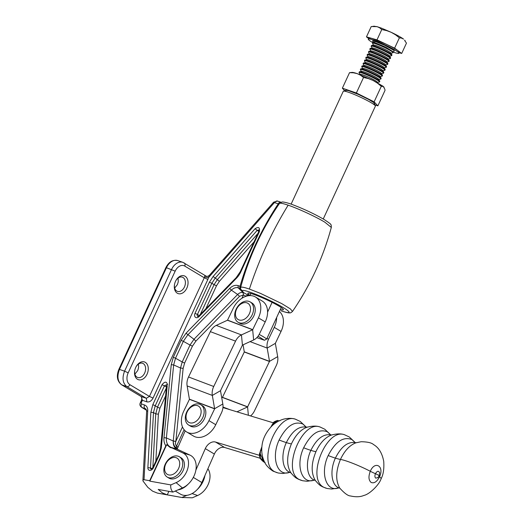 <?xml version="1.0" encoding="UTF-8"?>
<svg xmlns="http://www.w3.org/2000/svg" width="524" height="524" viewBox="0 0 524 524"><rect width="100%" height="100%" fill="white"/><g stroke="black" fill="none" stroke-linecap="round" stroke-linejoin="round"><path stroke-width="0.79" d="M180.145 493.968A17.836 12.694 -59.1 0 0 180.354 494.093A17.836 12.694 -59.1 0 0 182.411 495.003A17.836 12.694 -59.1 0 0 184.952 495.422A17.836 12.694 -59.1 0 0 190.461 494.348A17.836 12.694 -59.1 0 0 193.212 492.901A17.836 12.694 -59.1 0 0 195.825 490.909A17.836 12.694 -59.1 0 0 201.851 482.532L193.317 477.416M273.423 422.855L222.942 407.574M185.175 430.839L177.138 449.147M188.142 484.15A17.836 12.694 120.9 0 1 186.773 485.479A17.836 12.694 120.9 0 1 184.166 487.471A17.836 12.694 120.9 0 1 181.409 488.925A17.836 12.694 120.9 0 1 177.924 489.888M195.891 470.074L205.303 448.616A9.386 6.681 120.9 0 1 207.235 445.505A9.386 6.681 120.9 0 1 208.48 444.208A9.386 6.681 120.9 0 1 209.855 443.16A9.386 6.681 120.9 0 1 211.303 442.4A9.386 6.681 120.9 0 1 212.77 441.948A9.386 6.681 120.9 0 1 214.198 441.83A9.386 6.681 120.9 0 1 215.541 442.053L259.478 455.349M260.114 458.231L224.586 447.476A9.386 6.681 -59.1 0 0 223.25 447.26A9.386 6.681 -59.1 0 0 221.822 447.372A9.386 6.681 -59.1 0 0 220.355 447.824A9.386 6.681 -59.1 0 0 218.901 448.583A9.386 6.681 -59.1 0 0 217.532 449.631A9.386 6.681 -59.1 0 0 216.281 450.928A9.386 6.681 -59.1 0 0 214.355 454.039L201.851 482.532M243.575 292.582L244.249 292.988A25.794 2.712 24.8 0 1 242.998 291.973A25.794 2.712 24.8 0 1 242.317 291.2A25.794 2.712 24.8 0 1 242.219 290.682A25.794 2.712 24.8 0 1 242.71 290.434A25.794 2.712 24.8 0 1 243.771 290.466A25.794 2.712 24.8 0 1 245.383 290.781A25.794 2.712 24.8 0 1 250.086 292.189A25.794 2.712 24.8 0 1 251.88 292.824A25.794 2.712 24.8 0 1 253.806 293.545A25.794 2.712 24.8 0 1 255.85 294.344A25.794 2.712 24.8 0 1 260.192 296.132A25.794 2.712 24.8 0 1 262.452 297.108A25.794 2.712 24.8 0 1 264.744 298.13A25.794 2.712 24.8 0 1 267.043 299.178A25.794 2.712 24.8 0 1 269.329 300.252A25.794 2.712 24.8 0 1 271.583 301.339A25.794 2.712 24.8 0 1 273.777 302.427A25.794 2.712 24.8 0 1 288.429 311.217A25.794 2.712 24.8 0 1 288.848 311.695A25.794 2.712 24.8 0 1 289.052 312.075A25.794 2.712 24.8 0 1 289.025 312.356A25.794 2.712 24.8 0 1 288.77 312.533A25.794 2.712 24.8 0 1 288.298 312.605A25.794 2.712 24.8 0 1 287.604 312.566A25.794 2.712 24.8 0 1 285.593 312.173A25.794 2.712 24.8 0 1 284.29 311.826A25.794 2.712 24.8 0 1 282.809 311.374A25.794 2.712 24.8 0 1 281.165 310.83L281.427 310.948C288.377 313.247 289.484 312.913 290.021 312.841C290.289 313.09 291.121 312.618 292.51 311.42L290.335 308.872L281.748 303.612L260.546 293.42L249.391 289.071C259.177 259.236 272.1 231.274 288.154 205.179C298.3 208.604 315.874 216.746 324.808 222.169L331.319 227.429C323.118 257.618 310.182 285.613 292.51 311.42M189.976 455.094L182.909 452.965A16.951 12.065 120.9 0 1 185.837 455.179A16.951 12.065 120.9 0 1 186.937 456.745A16.951 12.065 120.9 0 1 188.299 460.603A16.951 12.065 120.9 0 1 188.522 462.816A16.951 12.065 120.9 0 1 188.037 467.532A16.951 12.065 120.9 0 1 185.103 474.548A16.951 12.065 120.9 0 1 183.616 476.65A16.951 12.065 120.9 0 1 181.933 478.55A16.951 12.065 120.9 0 1 180.092 480.2A16.951 12.065 120.9 0 1 178.134 481.576A16.951 12.065 120.9 0 1 176.103 482.63L170.824 484.916C170.392 487.602 171.073 489.986 172.887 492.075L182.444 487.936A18.772 13.362 -59.1 0 0 184.69 486.77A18.772 13.362 -59.1 0 0 186.865 485.25A18.772 13.362 -59.1 0 0 195.655 471.22A18.772 13.362 -59.1 0 0 193.218 457.544A18.772 13.362 -59.1 0 0 189.976 455.094L176.922 449.048A11.266 8.017 120.9 0 1 176.883 449.029L176.385 448.76M165.839 395.404L159.905 408.242L158.379 414.17L155.844 461.14M254.061 241.852L219.353 281.368L216.497 285.763L205.86 308.78M192.079 493.569L197.594 495.514L192.315 497.8L181.933 497.499L186.976 495.318M204.943 475.497A18.772 13.362 120.9 0 1 204.707 476.65A18.772 13.362 120.9 0 1 197.194 489.573M197.594 495.514A16.951 12.065 -59.1 0 0 199.624 494.459A16.951 12.065 -59.1 0 0 201.589 493.091A16.951 12.065 -59.1 0 0 203.43 491.433A16.951 12.065 -59.1 0 0 205.113 489.534A16.951 12.065 -59.1 0 0 206.594 487.431A16.951 12.065 -59.1 0 0 209.528 480.423A16.951 12.065 -59.1 0 0 210.019 475.7A16.951 12.065 -59.1 0 0 209.79 473.493A16.951 12.065 -59.1 0 0 208.434 469.628A16.951 12.065 -59.1 0 0 207.89 468.777M172.887 492.075L158.215 489.436L162.381 492.914L167.261 494.859L168.885 491.355M181.933 497.499L167.261 494.859M182.909 452.965L172.01 447.922L170.326 447.561L166.691 444.686L149.844 481.143L170.824 484.916M219.353 281.368L217.349 279.626L214.087 284.643L211.827 283.288L215.089 278.27L257.061 230.488L258.882 229.931L258.784 231.641L240.274 271.701L236.18 277.674L198.923 315.9L197.738 316.503M159.905 408.242L157.495 407.122L155.752 413.901L153.486 412.545L150.86 412.277L147.873 467.683A3.753 2.672 -59.1 0 0 148.207 469.314A3.753 2.672 -59.1 0 0 149.301 470.251A3.753 2.672 -59.1 0 0 150.984 470.166A3.753 2.672 -59.1 0 0 152.117 469.478A3.753 2.672 -59.1 0 0 152.628 468.967A3.753 2.672 -59.1 0 0 153.421 467.742L153.277 467.978M170.326 447.561L170.975 447.365L172.01 447.922M250.007 295.477A19.591 2.057 24.8 0 1 247.852 293.27A19.591 2.057 24.8 0 1 248.035 293.139A19.591 2.057 24.8 0 1 248.402 293.086A19.591 2.057 24.8 0 1 249.621 293.224A19.591 2.057 24.8 0 1 251.448 293.676A19.591 2.057 24.8 0 1 253.819 294.436A19.591 2.057 24.8 0 1 256.649 295.464A19.591 2.057 24.8 0 1 259.819 296.722A19.591 2.057 24.8 0 1 263.218 298.169A19.591 2.057 24.8 0 1 266.703 299.741A19.591 2.057 24.8 0 1 273.423 303.029A19.591 2.057 24.8 0 1 282.456 308.446A19.591 2.057 24.8 0 1 283.399 309.481A19.591 2.057 24.8 0 1 283.399 309.75A19.591 2.057 24.8 0 1 282.849 309.933A19.591 2.057 24.8 0 1 281.63 309.802A19.591 2.057 24.8 0 1 280.347 309.494M170.975 447.365L176.922 449.048M277.753 201.17A2.817 1.958 108.9 0 0 277.491 201.052L273.633 202.172L274.052 203.011A0.937 0.668 120.9 0 1 274.877 202.696L278.237 203.849C261.096 229.787 248.363 257.264 240.038 286.281L238.047 285.58C235.25 284.82 232.459 285.77 229.663 288.442L186.02 333.225L181.147 340.331L173.339 357.244L171.256 364.684L163.986 437.691L166.383 437.94C166.154 442.597 167.556 445.662 170.595 447.149M163.986 437.691A14.744 10.493 -59.1 0 0 165.833 445.767L166.691 444.686M240.844 271.812L259.354 231.752C260.035 227.482 258.601 226.479 255.057 228.746L213.085 276.528L209.417 282.174L195.02 313.332A3.753 2.672 -59.1 0 0 194.764 314.014A3.753 2.672 -59.1 0 0 194.614 314.701A3.753 2.672 -59.1 0 0 194.581 315.363A3.753 2.672 -59.1 0 0 194.856 316.542A3.753 2.672 -59.1 0 0 195.151 317.007A3.753 2.672 -59.1 0 0 196.009 317.603A3.753 2.672 -59.1 0 0 196.762 317.714A3.753 2.672 -59.1 0 0 197.574 317.557A3.753 2.672 -59.1 0 0 198.386 317.158A3.753 2.672 -59.1 0 0 199.14 316.529L236.389 278.303A16.899 12.026 -59.1 0 0 237.693 276.842A16.899 12.026 -59.1 0 0 239.94 273.574A16.899 12.026 -59.1 0 0 240.844 271.812L240.699 272.048M249.234 295.641L244.014 292.929C241.603 291.043 240.247 289.53 239.953 288.403L240.038 286.281L240.575 288.482L240.64 287.506C241.033 286.687 243.955 287.204 249.391 289.071M240.064 288.429L240.549 288.606L240.588 287.604L240.595 288.862L243.581 292.582C241.774 290.971 240.778 289.726 240.595 288.862M149.844 481.143L149.687 480.704L143.628 479.663L143.059 479.951L143.006 481.019L147.827 487.346L152.576 491.152L157.429 493.104L182.601 497.63M142.934 480.246L142.921 480.606M176.883 449.029C174.256 447.719 173.044 445.046 173.248 441.005L175.848 441.359C175.186 443.206 175.409 444.811 176.523 446.166L178.049 447.077M184.121 429.719L176.523 446.166L176.47 447.837C174.433 446.821 173.352 444.549 173.248 441.005L166.383 437.94L173.654 364.933L175.527 358.233L182.208 361.953L190.022 345.047L183.341 341.327L175.527 358.233L173.339 357.244M166.639 387.334L157.495 407.122L155.235 405.766L153.486 412.545L150.499 467.952L151.934 468.81M166.684 384.668L164.444 385.841L162.034 384.721L152.825 404.652L150.86 412.277M239.789 286.176L239.953 288.403L238.21 287.807L243.097 292.621L243.45 294.992L239.534 296.329L195.891 341.111L192.426 346.161L184.618 363.073L183.138 368.359L175.848 441.359M241.937 298.261L243.45 294.992L243.097 292.621C241.276 292.123 239.448 292.746 237.621 294.488L231.372 290.145L187.73 334.928L183.341 341.327L181.147 340.331M195.891 341.111L193.978 339.27L237.621 294.488L239.534 296.329M186.02 333.225L193.978 339.27L190.022 345.047L192.426 346.161M184.618 363.073L182.208 361.953L180.518 367.999L173.654 364.933L171.256 364.684M182.483 426.936L175.881 441.228A1.88 0.727 5.7 0 1 173.261 440.867L180.518 367.999L183.138 368.359M238.047 285.58L238.21 287.807C235.931 287.191 233.652 287.964 231.372 290.145L229.663 288.442M281.113 202.323C280.012 201.871 279.056 202.382 278.237 203.849L279.41 203.613M144.021 479.683L147.735 410.77A8.45 6.013 -59.1 0 0 147.729 409.748A8.45 6.013 -59.1 0 0 147.604 408.786A8.45 6.013 -59.1 0 0 146.51 406.375A8.45 6.013 -59.1 0 0 145.941 405.786A8.45 6.013 -59.1 0 0 144.532 404.98A2.817 1.958 108.9 0 0 145.05 408.537A5.633 4.009 120.9 0 1 145.6 408.792C146.281 409.31 146.622 410.253 146.622 411.635L142.914 480.41M149.687 480.704L165.833 445.767M255.057 228.746L259.321 231.844M153.421 467.742L159.381 454.839L161.281 448.033L167.208 385.959M167.562 384.963C166.711 381.328 164.87 381.249 162.034 384.721M274.052 203.011L208.421 277.727A5.633 4.009 120.9 0 1 207.864 279.449L153.047 398.083C151.39 401.063 149.327 402.321 146.864 401.856L142.397 400.316L141.218 402.864L141.467 403.925A2.817 1.958 108.9 0 0 141.991 407.489L146.497 410.194M140.93 396.36L121.719 384.839L126.828 386.594L146.347 398.292L141.238 396.544L142.397 400.316C141.336 399.982 141.264 400.1 142.174 400.677M273.633 202.172L209.214 275.506L208.421 277.727L204.53 276.914L204.897 275.742L206.338 276.233M134.694 370.815A7.506 5.214 -71.1 0 0 137.681 377.476A7.506 5.214 -71.1 0 0 144.644 373.088A7.506 5.214 108.9 0 0 142.561 363.27A7.506 5.214 108.9 0 0 136.109 366.695M147.709 372.485A9.386 6.524 -71.1 0 1 147.054 374.202A9.386 6.524 -71.1 0 1 146.183 375.793A9.386 6.524 -71.1 0 1 142.626 379.206A9.386 6.524 -71.1 0 1 141.284 379.743A9.386 6.524 -71.1 0 1 135.002 375.977A9.386 6.524 -71.1 0 1 134.629 374.411A9.386 6.524 -71.1 0 1 134.648 371.077A9.386 6.524 -71.1 0 1 135.087 369.138A9.386 6.524 -71.1 0 1 135.742 367.422A9.386 6.524 -71.1 0 1 136.233 366.466A9.386 6.524 -71.1 0 1 136.613 365.837A9.386 6.524 -71.1 0 1 140.17 362.425A9.386 6.524 -71.1 0 1 141.513 361.881A9.386 6.524 -71.1 0 1 142.849 361.684A9.386 6.524 -71.1 0 1 147.178 364.285A9.386 6.524 -71.1 0 1 147.794 365.654A9.386 6.524 -71.1 0 1 148.168 367.219A9.386 6.524 -71.1 0 1 147.709 372.485M134.897 374.156L137.622 370.678A7.506 5.214 108.9 0 0 138.146 369.302A7.506 5.214 108.9 0 0 138.474 367.874A7.506 5.214 108.9 0 0 138.598 366.453A7.506 5.214 108.9 0 0 138.513 365.09A7.506 5.214 108.9 0 0 138.323 364.18M178.101 278.087L178.258 281.781L177.4 284.578L174.675 288.062M146.864 401.856L146.347 398.292L149.432 396.413L129.919 384.708A9.386 6.524 -71.1 0 1 128.053 382.769A9.386 6.524 -71.1 0 1 127.437 381.4A9.386 6.524 -71.1 0 1 127.07 379.828A9.386 6.524 -71.1 0 1 127.109 376.343A9.386 6.524 -71.1 0 1 127.522 374.562A9.386 6.524 -71.1 0 1 128.184 372.846L175.167 271.157A9.386 6.524 -71.1 0 1 176.038 269.565A9.386 6.524 -71.1 0 1 177.099 268.17A9.386 6.524 -71.1 0 1 179.594 266.159A9.386 6.524 -71.1 0 1 180.937 265.616A9.386 6.524 -71.1 0 1 182.273 265.419A9.386 6.524 -71.1 0 1 184.736 266.074L204.255 277.772A2.817 2.004 -59.1 0 0 204.53 276.914M174.472 284.722A7.506 5.214 -71.1 0 0 177.466 291.383A7.506 5.214 -71.1 0 0 184.428 286.995A7.506 5.214 108.9 0 0 182.339 277.176A7.506 5.214 108.9 0 0 175.887 280.595M187.494 286.392A9.386 6.524 -71.1 0 1 186.839 288.108A9.386 6.524 108.9 0 1 179.725 293.846A9.386 6.524 108.9 0 1 174.78 289.877A9.386 6.524 108.9 0 1 174.433 284.977A9.386 6.524 108.9 0 1 175.527 281.329A9.386 6.524 -71.1 0 1 176.018 280.366A9.386 6.524 -71.1 0 1 176.398 279.737A9.386 6.524 -71.1 0 1 179.948 276.325A9.386 6.524 -71.1 0 1 181.291 275.788A9.386 6.524 -71.1 0 1 187.579 279.554A9.386 6.524 -71.1 0 1 187.946 281.126A9.386 6.524 -71.1 0 1 187.494 286.392M227.449 320.243L252.653 329.753L241.446 334.908A11.449 7.978 110.7 0 0 235.551 341.15L213.733 386.489A11.449 7.978 110.7 0 0 212.325 395.424L214.637 408.844L189.433 399.34L187.127 385.913A11.449 7.978 -69.3 0 1 188.529 376.985L210.353 331.646A11.449 7.978 -69.3 0 1 216.248 325.404L227.508 320.203L233.219 308.354A18.772 13.362 120.9 0 1 251.317 295.654A18.772 13.362 120.9 0 1 253.93 296.257A18.772 13.362 120.9 0 1 255.476 297.003A18.772 13.362 120.9 0 1 256.229 297.508A18.772 13.362 120.9 0 1 258.417 317.858L252.653 329.753L253.642 339.958A11.449 7.978 110.7 0 0 259.537 333.716L265.209 321.926A18.772 13.362 -59.1 0 0 263.015 301.575A18.772 13.362 -59.1 0 0 262.262 301.071L255.476 297.003M216.248 325.404L241.446 334.908L242.435 345.12L253.642 339.958M187.127 385.913L212.325 395.424L220.493 390.708L242.435 345.12M189.459 399.19L214.657 408.7L222.831 403.984L220.493 390.708M214.637 408.844L208.958 420.634A18.772 13.362 120.9 0 1 190.867 433.335A18.772 13.362 120.9 0 1 188.254 432.732A18.772 13.362 120.9 0 1 186.708 431.986A18.772 13.362 120.9 0 1 185.954 431.481A18.772 13.362 120.9 0 1 183.76 411.13L189.433 399.34M186.708 431.986L193.494 436.053A18.772 13.362 -59.1 0 0 195.039 436.8A18.772 13.362 -59.1 0 0 197.653 437.402A18.772 13.362 -59.1 0 0 215.75 424.702L221.423 412.912A11.449 7.978 110.7 0 0 222.831 403.984M276.639 317.511A18.772 13.362 120.9 0 1 274.255 327.356L268.583 339.146A11.449 7.978 110.7 0 0 267.181 348.074L275.349 343.358L281.047 331.423A18.772 13.362 -59.1 0 0 279.41 311.511M221.731 397.729L222.471 397.33L244.289 351.99L243.077 344.818M250.046 341.609L267.181 348.074L269.513 361.35L277.681 356.634L275.349 343.358M244.315 351.846L269.513 361.35L247.57 406.938L248.383 415.277M250.538 415.925A11.449 7.978 110.7 0 0 254.454 410.908L276.272 365.569A11.449 7.978 110.7 0 0 277.681 356.634M222.373 397.434L247.57 406.938L236.972 411.818M374.352 103.267L374.018 103.824L374.352 103.267L373.704 102.619L368.811 99.527L358.167 94.32L348.663 90.698L346.207 90.22L345.873 90.776M291.121 204.144L343.266 91.294A17.692 1.86 24.8 0 1 343.436 91.156A17.692 1.86 24.8 0 1 348.67 92.322A17.692 1.86 24.8 0 1 365.51 99.645A17.692 1.86 24.8 0 1 375.387 105.92A17.692 1.86 24.8 0 1 375.394 106.136L323.249 218.986M256.832 337.633L264.476 340.259L258.05 336.192M264.476 340.259L266.683 339.054A17.692 1.86 -155.2 0 0 259.17 334.423M266.683 339.054L281.244 307.542M272.087 302.348L267.594 312.081M249.948 295.602L250.904 293.525M393.183 33.261A16.899 1.775 -155.2 0 0 391.205 32.311L395.489 34.774L399.386 37.82L401.6 38.134L403.559 39.104A16.899 1.775 -155.2 0 0 402.635 38.455A16.899 1.775 -155.2 0 0 393.183 33.261M381.767 29.534L376.992 39.863L366.459 36.877L371.228 26.541L377.129 26.672L379.631 27.805L381.767 29.534L386.588 30.589L391.205 32.311L381.564 28.185L377.129 26.672L374.221 26.292M404.738 40.643L406.467 43.112L401.692 53.448L394.611 48.149L376.992 39.863M372.793 26.344L374.536 26.2M399.19 52.734L401.692 53.448M366.459 36.877L368.562 38.449M399.386 37.82L394.611 48.149M372.826 42.654A16.899 1.775 24.8 0 1 372.25 42.313A16.899 1.775 24.8 0 1 370.448 41.186A16.899 1.775 24.8 0 1 369.158 40.25A16.899 1.775 24.8 0 1 368.267 39.09L368.817 37.983L371.726 38.37L385.802 44.003A16.899 1.775 24.8 0 1 398.155 50.795L399.334 52.335M368.267 39.09A16.899 1.775 24.8 0 1 368.706 38.914A16.899 1.775 24.8 0 1 369.715 39.012A16.899 1.775 24.8 0 1 371.254 39.385A16.899 1.775 24.8 0 1 373.271 40.021A16.899 1.775 24.8 0 1 375.688 40.892A16.899 1.775 24.8 0 1 378.407 41.966A16.899 1.775 24.8 0 1 384.334 44.553A16.899 1.775 24.8 0 1 387.308 45.968A16.899 1.775 24.8 0 1 390.144 47.389A16.899 1.775 24.8 0 1 394.965 50.042A16.899 1.775 24.8 0 1 396.766 51.169A16.899 1.775 24.8 0 1 398.057 52.105A16.899 1.775 24.8 0 1 398.947 53.265A16.899 1.775 24.8 0 1 398.941 53.265A16.899 1.775 24.8 0 1 398.509 53.441A16.899 1.775 24.8 0 1 397.5 53.343A16.899 1.775 24.8 0 1 395.954 52.97A16.899 1.775 24.8 0 1 393.937 52.335A16.899 1.775 24.8 0 1 393.275 52.105M372.957 41.789L372.662 40.852L374.549 41.193L374.902 42.667L372.918 42.47L372.892 41.645L373.835 42.411M393.851 51.437L394.205 50.52L385.238 45.503L374.549 41.193M394.002 51.398L393.36 51.915L385.749 47.127L374.902 42.667M373.691 45.359L372.584 43.492A11.266 1.186 24.8 0 1 372.538 43.276A11.266 1.186 24.8 0 1 374.529 43.472A11.266 1.186 24.8 0 1 388.847 49.721A11.266 1.186 24.8 0 1 392.987 52.721A11.266 1.186 24.8 0 1 392.797 52.832L390.655 53.199M372.341 48.28L371.234 46.413A11.266 1.186 24.8 0 1 371.189 46.197L371.483 45.562A11.266 1.186 24.8 0 1 371.673 45.45L373.815 45.084A9.452 0.996 24.8 0 1 387.341 50.592A9.452 0.996 24.8 0 1 390.78 52.924L391.893 54.797A11.266 1.186 24.8 0 1 391.932 55.013L391.638 55.642A11.266 1.186 24.8 0 1 391.448 55.754L389.306 56.12M371.673 45.45A11.266 1.186 24.8 0 1 373.474 45.758A11.266 1.186 24.8 0 1 387.793 52.014A11.266 1.186 24.8 0 1 391.893 54.797M371.189 46.197A11.266 1.186 24.8 0 1 373.18 46.394A11.266 1.186 24.8 0 1 387.498 52.642A11.266 1.186 24.8 0 1 391.638 55.642M370.992 51.201L369.879 49.328A11.266 1.186 24.8 0 1 369.839 49.112L370.134 48.483A11.266 1.186 24.8 0 1 370.324 48.372L372.466 48.005A9.452 0.996 24.8 0 1 385.991 53.514A9.452 0.996 24.8 0 1 389.43 55.845L390.544 57.719A11.266 1.186 24.8 0 1 390.583 57.935L390.288 58.564A11.266 1.186 24.8 0 1 390.098 58.675L387.957 59.042M370.324 48.372A11.266 1.186 24.8 0 1 372.125 48.68A11.266 1.186 24.8 0 1 386.443 54.935A11.266 1.186 24.8 0 1 390.544 57.719M369.839 49.112A11.266 1.186 24.8 0 1 371.83 49.308A11.266 1.186 24.8 0 1 386.149 55.564A11.266 1.186 24.8 0 1 390.288 58.564M369.643 54.123L368.529 52.249A11.266 1.186 24.8 0 1 368.49 52.033L368.785 51.404A11.266 1.186 24.8 0 1 368.975 51.293L371.116 50.926A9.452 0.996 24.8 0 1 384.642 56.435A9.452 0.996 24.8 0 1 388.081 58.767L389.188 60.633A11.266 1.186 24.8 0 1 389.234 60.85L388.939 61.485A11.266 1.186 24.8 0 1 388.749 61.59L386.607 61.963M368.975 51.293A11.266 1.186 24.8 0 1 370.776 51.601A11.266 1.186 24.8 0 1 385.094 57.856A11.266 1.186 24.8 0 1 389.188 60.633M368.49 52.033A11.266 1.186 24.8 0 1 370.481 52.23A11.266 1.186 24.8 0 1 384.799 58.485A11.266 1.186 24.8 0 1 388.939 61.485M368.293 57.037L367.18 55.171A11.266 1.186 24.8 0 1 367.141 54.955L367.435 54.326A11.266 1.186 24.8 0 1 367.625 54.214L369.767 53.848A9.452 0.996 24.8 0 1 383.293 59.35A9.452 0.996 24.8 0 1 386.732 61.688L387.839 63.555A11.266 1.186 24.8 0 1 387.884 63.771L387.59 64.406A11.266 1.186 24.8 0 1 387.4 64.511L385.258 64.878M367.625 54.214A11.266 1.186 24.8 0 1 369.427 54.522A11.266 1.186 24.8 0 1 383.745 60.771A11.266 1.186 24.8 0 1 387.839 63.555M367.141 54.955A11.266 1.186 24.8 0 1 369.132 55.151A11.266 1.186 24.8 0 1 383.45 61.406A11.266 1.186 24.8 0 1 387.59 64.406M366.944 59.959L365.831 58.092A11.266 1.186 24.8 0 1 365.791 57.876L366.086 57.24A11.266 1.186 24.8 0 1 366.276 57.136L368.418 56.769A9.452 0.996 24.8 0 1 381.944 62.271A9.452 0.996 24.8 0 1 385.382 64.609L386.489 66.476A11.266 1.186 24.8 0 1 386.535 66.692L386.24 67.327A11.266 1.186 24.8 0 1 386.05 67.432L383.909 67.799M366.276 57.136A11.266 1.186 24.8 0 1 368.077 57.444A11.266 1.186 24.8 0 1 382.396 63.692A11.266 1.186 24.8 0 1 386.489 66.476M365.791 57.876A11.266 1.186 24.8 0 1 367.783 58.072A11.266 1.186 24.8 0 1 382.101 64.328A11.266 1.186 24.8 0 1 386.24 67.327M365.588 62.88L364.481 61.013A11.266 1.186 24.8 0 1 364.442 60.797L364.737 60.162A11.266 1.186 24.8 0 1 364.927 60.057L367.069 59.69A9.452 0.996 24.8 0 1 380.594 65.192A9.452 0.996 24.8 0 1 384.033 67.531L385.14 69.397A11.266 1.186 24.8 0 1 385.186 69.613L384.891 70.249A11.266 1.186 24.8 0 1 384.701 70.354L382.559 70.72M364.927 60.057A11.266 1.186 24.8 0 1 366.728 60.358A11.266 1.186 24.8 0 1 381.046 66.614A11.266 1.186 24.8 0 1 385.14 69.397M364.442 60.797A11.266 1.186 24.8 0 1 366.433 60.994A11.266 1.186 24.8 0 1 380.751 67.249A11.266 1.186 24.8 0 1 384.891 70.249M364.239 65.801L363.132 63.935A11.266 1.186 24.8 0 1 363.093 63.718L363.387 63.083A11.266 1.186 24.8 0 1 363.577 62.978L365.719 62.611A9.452 0.996 24.8 0 1 379.245 68.113A9.452 0.996 24.8 0 1 382.684 70.452L383.791 72.319A11.266 1.186 24.8 0 1 383.837 72.535L383.542 73.163A11.266 1.186 24.8 0 1 383.352 73.275L381.21 73.642M363.577 62.978A11.266 1.186 24.8 0 1 365.379 63.28A11.266 1.186 24.8 0 1 379.69 69.535A11.266 1.186 24.8 0 1 383.791 72.319M363.093 63.718A11.266 1.186 24.8 0 1 365.084 63.915A11.266 1.186 24.8 0 1 379.402 70.17A11.266 1.186 24.8 0 1 383.542 73.163M362.89 68.723L361.783 66.856A11.266 1.186 24.8 0 1 361.743 66.64L362.038 66.004A11.266 1.186 24.8 0 1 362.228 65.9L364.37 65.533A9.452 0.996 24.8 0 1 377.896 71.035A9.452 0.996 24.8 0 1 381.334 73.373L382.441 75.24A11.266 1.186 24.8 0 1 382.487 75.456L382.192 76.085A11.266 1.186 24.8 0 1 382.003 76.196L379.861 76.563M362.228 65.9A11.266 1.186 24.8 0 1 364.029 66.201A11.266 1.186 24.8 0 1 378.341 72.456A11.266 1.186 24.8 0 1 382.441 75.24M361.743 66.64A11.266 1.186 24.8 0 1 363.735 66.836A11.266 1.186 24.8 0 1 378.053 73.091A11.266 1.186 24.8 0 1 382.192 76.085M361.54 71.644L360.433 69.777A11.266 1.186 24.8 0 1 360.394 69.561L360.682 68.926A11.266 1.186 24.8 0 1 360.879 68.814L363.021 68.448A9.452 0.996 24.8 0 1 376.546 73.956A9.452 0.996 24.8 0 1 379.985 76.288L381.092 78.161A11.266 1.186 24.8 0 1 381.138 78.377L380.843 79.006A11.266 1.186 24.8 0 1 380.653 79.117L378.511 79.484M360.879 68.814A11.266 1.186 24.8 0 1 362.68 69.122A11.266 1.186 24.8 0 1 376.992 75.377A11.266 1.186 24.8 0 1 381.092 78.161M360.394 69.561A11.266 1.186 24.8 0 1 362.385 69.758A11.266 1.186 24.8 0 1 376.704 76.006A11.266 1.186 24.8 0 1 380.843 79.006M360.191 74.565L359.084 72.692A11.266 1.186 24.8 0 1 359.045 72.476L359.333 71.847A11.266 1.186 24.8 0 1 359.529 71.736L361.671 71.369A9.452 0.996 24.8 0 1 375.197 76.877A9.452 0.996 24.8 0 1 378.636 79.209L379.743 81.082A11.266 1.186 24.8 0 1 379.789 81.299L379.494 81.927A11.266 1.186 24.8 0 1 379.304 82.039L377.162 82.406M359.529 71.736A11.266 1.186 24.8 0 1 361.331 72.043A11.266 1.186 24.8 0 1 375.643 78.299A11.266 1.186 24.8 0 1 379.743 81.082M359.045 72.476A11.266 1.186 24.8 0 1 361.036 72.679A11.266 1.186 24.8 0 1 375.354 78.928A11.266 1.186 24.8 0 1 379.494 81.927M359.444 74.441L360.322 74.29A9.452 0.996 24.8 0 1 373.848 79.799A9.452 0.996 24.8 0 1 377.287 82.13L377.739 82.897M349.528 72.666L352.174 72.404A17.836 1.873 -155.2 0 1 352.567 72.41A17.836 1.873 -155.2 0 1 353.373 72.528A17.836 1.873 -155.2 0 1 357.198 73.629L360.571 75.24L363.538 77.473L368.411 78.607L373.081 80.46L357.198 73.629L353.49 72.803L349.528 72.666L342.362 88.176L356.372 92.984L374.123 101.833L377.863 105.868L385.029 90.357L384.845 89.263L383.267 86.388L373.081 80.46L377.385 83.08L381.295 86.322L374.123 101.833M383.823 86.899L384.125 87.573L383.306 86.486L381.295 86.322M363.538 77.473L356.372 92.984M344.7 90.698L342.362 88.176M377.863 105.868L375.001 104.885M245.527 318.494A9.465 6.733 -59.1 0 0 250.105 306.154A9.465 6.733 -59.1 0 0 240.464 304.326A9.465 6.733 -59.1 0 0 235.879 316.673A9.465 6.733 -59.1 0 0 245.527 318.494M250.203 301.942A11.829 8.417 120.9 0 0 240.961 303.232A11.829 8.417 -59.1 0 0 234.837 313.385A11.829 8.417 -59.1 0 0 238.04 322.234A11.829 8.417 -59.1 0 0 247.289 320.943A11.829 8.417 120.9 0 0 253.413 310.791A11.829 8.417 120.9 0 0 250.203 301.942L251.9 302.964A11.829 8.417 -59.1 0 1 255.109 311.813A11.829 8.417 -59.1 0 1 248.985 321.959A11.829 8.417 -59.1 0 1 239.737 323.249L238.04 322.234M196.12 421.289A9.465 6.733 -59.1 0 0 200.705 408.949A9.465 6.733 -59.1 0 0 191.057 407.122A9.465 6.733 -59.1 0 0 186.472 419.462A9.465 6.733 -59.1 0 0 196.12 421.289M200.803 404.738A11.829 8.417 120.9 0 0 191.555 406.028A11.829 8.417 -59.1 0 0 185.431 416.18A11.829 8.417 -59.1 0 0 188.64 425.029A11.829 8.417 -59.1 0 0 197.882 423.739A11.829 8.417 120.9 0 0 204.006 413.587A11.829 8.417 120.9 0 0 200.803 404.738L202.5 405.759A11.829 8.417 -59.1 0 1 205.703 414.608A11.829 8.417 -59.1 0 1 199.578 424.754A11.829 8.417 -59.1 0 1 190.336 426.045L188.64 425.029M174.702 473.329A9.465 6.733 -59.1 0 0 179.287 460.982A9.465 6.733 -59.1 0 0 169.645 459.155A9.465 6.733 -59.1 0 0 165.06 471.502A9.465 6.733 -59.1 0 0 174.702 473.329M179.385 456.777A11.829 8.417 120.9 0 0 170.143 458.068A11.829 8.417 -59.1 0 0 164.019 468.214A11.829 8.417 -59.1 0 0 167.222 477.063A11.829 8.417 -59.1 0 0 176.47 475.772A11.829 8.417 120.9 0 0 182.594 465.626A11.829 8.417 120.9 0 0 179.385 456.777L181.081 457.793A11.829 8.417 -59.1 0 1 184.291 466.642A11.829 8.417 -59.1 0 1 178.167 476.794A11.829 8.417 -59.1 0 1 168.918 478.084L167.222 477.063M315.631 480.862L315.245 480.338C310.942 472.962 311.171 463.406 315.933 451.662C320.033 442.944 325.188 437.409 331.391 435.051L332.203 434.809M291.108 473.1L290.276 472.452C282.423 470.342 280.432 455.277 286.333 442.59C292.176 430.983 298.877 425.835 306.422 427.139L307.68 427.047M301.398 480.416L298.097 479.087C297.167 478.274 295.916 478.929 290.722 472.563C286.418 465.201 286.648 455.644 291.403 443.9C295.503 435.182 300.658 429.641 306.868 427.289C312.343 425.822 316.751 425.73 320.112 427.027L320.374 427.112M354.912 442.38L351.912 439.571C343.338 436.256 335.426 441.581 328.181 455.546C319.902 472.995 326.256 492.534 338.701 487.903M330.389 434.619L327.382 431.802C318.808 428.488 310.902 433.813 303.658 447.778C295.379 465.227 301.726 484.766 314.171 480.135M305.859 426.85L302.859 424.034C294.285 420.72 286.379 426.045 279.135 440.009C270.856 457.459 277.203 476.997 289.648 472.366M264.659 462.247L260.697 458.841L259.969 455.572L260.218 453.686L262.871 459.528L264.096 461.081M276.187 422.023L273.928 423.006L275.113 421.682L276.187 422.023L277.949 421.473M277.51 420.445L277.615 420.445C274.687 421.329 273.233 422.206 273.253 423.084L273.928 423.006L271.687 425.547M275.447 422.311L274.792 422.593M261.758 449.612L260.762 450.66L260.566 450.365L260.218 453.686L259.708 453.384C259.138 454.007 259.334 455.723 260.284 458.52C262.57 461.212 264.181 462.509 265.131 462.41M261.758 449.382L260.808 450.444L261.876 446.939M271.294 426.575L271.589 425.711M205.303 448.616L214.355 454.039M215.541 442.053L224.586 447.476M182.444 487.936L176.103 482.63M331.319 227.429C331.332 225.595 331.148 224.652 330.788 224.606C331.378 224.508 329.177 222.818 324.166 219.53C314.4 213.884 303.769 208.893 292.274 204.55C289.169 203.299 283.117 201.635 281.945 202.048L279.462 203.469A28.571 3 24.8 0 1 288.154 205.179M216.497 285.763L214.087 284.643L200.299 314.492M213.085 276.528L217.349 279.626L257.985 233.37M158.379 414.17L155.752 413.901L152.857 467.611M160.547 448.524L158.811 454.727L152.844 467.631L151.03 469.15A1.88 1.336 120.9 0 1 151.023 469.15A1.88 1.336 120.9 0 1 150.499 467.952L147.873 467.683M197.725 316.489A1.88 1.336 120.9 0 1 197.43 314.452L199.264 315.553M195.02 313.332L197.43 314.452L211.827 283.288L209.417 282.174M176.47 447.837L177.459 448.426M246.123 296.27L245.723 296.401M145.941 409.067L141.624 407.318L146.51 410.246M166.704 387.197L164.444 385.841L155.235 405.766L152.825 404.652M243.45 294.992L245.861 296.112L247.918 294.855M281.028 202.264L277.491 201.052A2.817 1.958 108.9 0 0 274.877 202.696M147.735 410.77A2.817 1.179 -176.9 0 0 146.622 411.635M144.532 404.98L141.467 403.925M236.389 278.303L236.743 277.825M199.14 316.529L199.487 316.051M161.281 448.033L160.927 449.029M175.167 271.157L166.442 267.725L119.459 369.413L124.568 371.169L171.551 269.48A12.203 8.476 -71.1 0 1 182.869 262.347L177.76 260.592A12.203 8.476 -71.1 0 0 166.442 267.725L165.872 267.62C168.807 261.882 172.769 259.544 177.76 260.592M165.872 267.62L118.883 369.309L119.459 369.413C116.859 376.343 117.612 381.479 121.719 384.839L121.326 384.583M207.864 279.449L204.255 277.772L149.432 396.413L153.047 398.083M141.218 402.864L140.36 402.701C139.456 404.443 139.875 405.982 141.624 407.318M129.919 384.708C129.094 386.201 128.059 386.83 126.828 386.594C122.721 383.234 121.968 378.092 124.568 371.169L128.184 372.846M183.996 262.871A2.817 2.004 120.9 0 1 184.291 263.015A2.817 2.004 120.9 0 1 184.736 266.074M258.417 317.858L265.209 321.926M252.745 329.648L227.547 320.144M210.353 331.646L235.551 341.15M213.733 386.489L188.529 376.985M208.958 420.634L215.75 424.702M274.255 327.356L281.047 331.423M266.932 338.517L268.583 339.146M269.487 361.495L244.289 351.99M222.471 397.33L247.669 406.84M222.982 407.05L230.147 409.755M339.395 488.008L339.329 487.988C331.476 485.872 329.485 470.807 335.38 458.12C341.229 446.52 347.923 441.365 355.475 442.675L356.202 442.754M339.912 488.303L339.768 488.106C335.471 480.737 335.701 471.181 340.456 459.43A23.508 2.758 24.1 0 1 335.38 458.12A23.508 2.758 24.1 0 1 328.181 455.546M314.872 480.239L314.806 480.22C306.946 478.104 304.955 463.046 310.856 450.358C316.699 438.752 323.4 433.603 330.952 434.907L331.397 435.064C336.866 433.584 341.281 433.499 344.635 434.796L344.897 434.881M315.933 451.662A23.508 2.758 24.1 0 1 310.856 450.358A23.508 2.758 24.1 0 1 303.658 447.778M290.348 472.478L289.556 472.373M291.403 443.9A23.508 2.758 24.1 0 1 286.333 442.59A23.508 2.758 24.1 0 1 279.135 440.009M378.033 477.541L375.787 478.157C374.758 477.285 374.64 475.792 375.439 473.689A9.386 1.1 24.1 0 1 370.298 471.273A23.469 2.751 24.1 0 0 340.456 459.43C344.556 450.712 349.711 445.177 355.92 442.819L356.582 442.616M325.921 488.185L323.636 487.196C306.062 478.34 326.445 427.492 344.635 434.796L349.318 436.996L354.65 442.033M313.548 480.318L307.149 481.261L302.61 480.737L299.106 479.427C281.532 470.578 301.916 419.724 320.112 427.027L324.788 429.235L330.12 434.265M378.996 476.303A9.386 1.1 24.1 0 0 379.533 476.814C384.583 466.144 374.902 460.334 370.298 471.273C368.293 476.539 368.582 480.266 371.156 482.453C374.182 483.619 376.979 481.739 379.533 476.814A23.469 2.751 24.1 0 1 381.092 478.785A23.469 2.751 24.1 0 1 381.072 478.825M379.625 472.91L379.586 472.687C378.544 470.552 377.169 470.886 375.439 473.689A3.753 0.439 24.1 0 1 378.38 475.137A3.753 0.439 24.1 0 1 379.225 475.858A3.753 0.439 24.1 0 1 379.219 475.864L379.586 472.72M259.969 455.572L261.044 455.913M260.225 458.428L263.598 459.902M276.875 472.648L274.583 471.659C257.009 462.81 277.392 411.956 295.588 419.259L295.85 419.351M279.94 420.831L279.456 420.693M275.113 421.682L277.838 420.484L279.082 420.877M180.354 494.093L175.265 491.047M240.654 287.46C248.834 257.271 261.771 229.276 279.462 203.469M166.671 384.662L160.547 448.531M118.883 369.309C116.217 376.009 117.101 381.158 121.542 384.754L141.054 396.458C141.834 396.714 141.997 397.945 141.539 400.153L140.36 402.701M209.214 275.506C207.91 276.325 206.934 276.561 206.292 276.214L182.869 262.347M375.387 105.92L374.464 103.457M343.436 91.156L345.906 90.266M404.692 40.138L405.131 40.741M399.412 52.249L398.941 53.265M393.36 51.915L392.987 52.721M372.911 42.47L372.538 43.276M338.602 487.909L339.768 488.106C344.445 493.281 348.008 495.894 350.471 495.959C355.868 497.165 360.342 496.988 363.885 495.429C369.531 494.348 379.363 484.595 381.092 478.785C383.345 474.606 384.23 468.803 383.732 461.382C382.186 453.188 378.78 447.581 373.514 444.562C371.699 442.806 367.593 441.856 361.2 441.719L355.927 442.826M314.079 480.141L315.245 480.338M355.475 442.675L354.866 442.341M338.072 488.08L331.672 489.03L327.133 488.506L322.62 486.848C321.697 486.036 320.446 486.698 315.245 480.325M330.952 434.907L330.343 434.579M306.429 427.139L305.813 426.811M377.745 477.803L379.225 475.858M305.597 426.497L300.265 421.466L295.588 419.266C294.383 418.82 290.145 417.556 283.687 419.128C279.115 420.438 275.139 422.77 271.753 426.123C265.72 432.529 262.426 439.472 261.876 446.946C261.371 452.16 262.236 457.125 264.456 461.847C266.808 467.48 273.698 471.705 273.587 471.331L278.087 472.976L282.619 473.493L289.019 472.55M260.579 450.365L261.902 446.697M270.882 427.001L271.72 425.488M260.5 450.555L259.708 453.384M273.253 423.084L271.707 425.488"/></g></svg>
